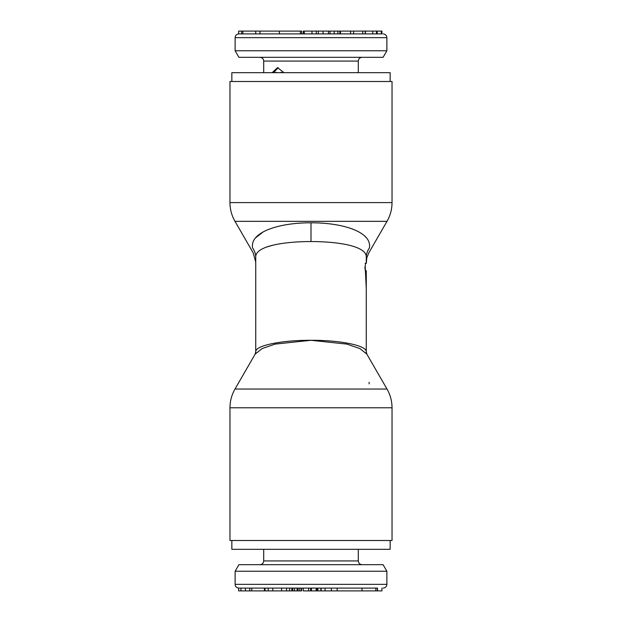 <?xml version="1.0" encoding="UTF-8"?>
<svg xmlns="http://www.w3.org/2000/svg" width="622" height="622" viewBox="0 0 622 622"><rect width="100%" height="100%" fill="white"/><g stroke="black" fill="none" stroke-linecap="round" stroke-linejoin="round"><path stroke-width="0.93" d="M231.843 540.502L231.843 549.312L390.157 549.312L390.157 540.502M240.939 588.093L251.793 588.093L251.793 590.9L238.63 590.9L238.63 588.093L240.939 588.093L240.939 590.9M264.412 590.9L264.412 588.093L254.732 588.093L272.801 588.093L268.199 588.093L268.199 590.9L251.793 590.9M381.955 588.093L381.955 590.9L377.313 590.9L377.313 588.093L308.566 588.093L308.566 590.9L303.241 590.9L303.241 588.093L301.631 588.093L303.241 588.093L301.631 588.093L301.631 590.9L292.791 590.9L292.791 588.093M299.734 590.9L299.734 588.093L298.047 588.093L298.047 590.9M292.775 588.093L291.842 588.093L291.842 590.9L268.199 590.9M289.588 590.9L289.588 588.093L286.571 588.093L286.571 590.9M308.566 588.093L272.801 588.093L272.801 590.9M336.588 590.9L325.065 590.9L325.065 588.093L321.294 588.093L320.968 590.9M317.873 590.9L320.882 590.9L320.882 588.093L317.873 588.093L317.873 590.9L317.414 590.9M336.588 588.093L334.807 588.093M254.732 588.093L251.793 588.093M310.619 588.093L310.619 590.9L308.566 590.9M249.78 590.9L249.772 588.093L249.78 590.9M291.842 590.9L292.791 590.9M325.065 590.9L321.294 590.9M316.816 588.093L316.816 590.9L310.619 590.9M245.441 588.093L245.441 590.9M265.065 588.093L265.065 590.9M377.313 590.9L337.163 590.9L337.163 588.093M383.09 564.675L386.876 571.229L383.09 564.675L238.91 564.675L235.124 571.229L386.876 571.229L386.876 584.346L235.124 584.346C235.326 586.6 236.57 587.844 238.871 588.093M301.343 588.093L301.343 590.9M311.435 588.093L311.435 590.9M316.147 588.093L316.147 590.9M316.217 588.093L316.217 590.9M377.531 588.093L377.531 590.9M390.157 81.498L390.157 72.688L231.843 72.688L231.843 81.498M272.187 72.688L277.552 67.635L283.951 72.688M273.532 72.688L278.221 67.681M303.241 33.907L303.241 31.1L381.317 31.1L381.317 33.907L381.955 33.907L243.264 33.907L259.996 33.907L259.996 31.1L301.631 31.1L301.631 33.907M241.616 33.907L238.63 33.907L238.63 31.1L259.996 31.1M365.246 31.1L365.246 33.907L365.596 31.1M328.478 31.1L328.478 33.907L318.285 33.907L318.285 31.1M304.267 31.1L304.267 33.907L300.41 33.907L300.41 31.1M362.766 31.1L362.766 33.907L353.63 33.907L353.63 31.1L353.623 33.907M311.987 31.1L311.987 33.907L316.264 33.907L316.264 31.1M329.994 31.1L329.994 33.907L334.216 33.907L334.216 31.1M241.585 31.1L241.585 33.907L243.264 33.907M381.317 31.1L381.955 31.1L381.955 33.907M242.883 33.907L242.883 31.1M275.072 72.688L275.997 72.688M279.939 72.688L281.012 72.688M386.876 50.771L235.124 50.771L238.91 57.325L383.09 57.325L386.876 50.771L386.876 37.654C386.674 35.4 385.43 34.156 383.129 33.907M275.997 72.315L277.326 72.688M281.012 72.315L282.349 72.688M304.251 33.907L304.251 31.1M312.011 33.907L312.011 31.1M339.869 33.907L339.869 31.1M337.901 33.907L337.901 31.1M303.241 588.093L303.241 590.9M381.97 380.322L366.863 354.143L359.897 348.577L346.866 344.106L311 340.296L275.149 344.098L262.111 348.577L255.137 354.143L234.992 389.045L387.008 389.045C390.328 394.853 392 401.097 392.031 407.783L392.031 540.502L229.969 540.502L229.969 407.783L392.031 407.783C392 401.097 390.328 394.853 387.008 389.045L381.97 380.322L387.008 389.045M255.735 348.779L255.735 342.909A37.468 37.468 180 0 1 255.735 342.846L255.735 342.916M255.735 345.428L255.735 346.057M255.735 259.203L255.735 261.388M255.735 262.033L255.735 284.775M255.735 322.243L255.735 342.877A37.468 37.468 0 0 1 255.735 342.846L255.735 349.059M255.735 259.304L255.735 261.263M255.735 262.142L255.735 259.18M255.735 351.772L255.137 354.143L255.735 351.772L255.735 257.446C254.756 246.39 282.372 241.593 311 241.546C339.628 241.593 367.244 246.39 366.265 257.446C366.265 263.891 366.265 263.891 366.265 257.446A18.738 17.004 0 0 1 369.367 248.077C368.589 254.522 368.589 254.522 369.367 248.077C368.589 254.522 368.589 254.522 369.367 248.077A18.738 17.004 180 0 0 366.265 257.446L366.265 263.223L365.472 263.223L365.215 266.97L366.265 288.429L366.265 351.772C366.91 345.412 339.231 340.086 311 340.296C282.769 340.086 255.082 345.412 255.735 351.772L255.735 352.449M366.265 353.273L366.265 351.764L366.863 354.143L366.265 351.772L366.265 352.946M366.265 352.355L366.265 348.577M366.265 345.98L366.265 345.389M366.265 291.671L366.265 342.885A37.468 37.468 180 0 0 366.265 342.846L366.265 343.274M366.265 341.913L366.265 338.166M366.265 345.785L366.265 347.682M366.265 343.321L366.265 345.28M366.265 298.824L366.265 270.718L365.557 270.718M365.168 263.223L366.265 263.223M364.873 266.97L365.269 270.718M272.778 245.231L266.115 247.214M366.272 237.674L364.298 235.637M352.713 229.098L349.222 227.893M255.735 257.438A18.738 17.004 -0 0 0 252.633 248.077C249.492 232.014 279.332 222.653 311 222.808C342.675 222.653 372.508 232.014 369.367 248.077M252.633 248.077C253.411 254.522 253.411 254.522 252.633 248.077M263.324 231.781L255.65 237.775M392.031 202.601L229.969 202.601L229.969 81.498L392.031 81.498L392.031 202.601C392 209.287 390.328 215.531 387.008 221.339L234.992 221.339L253.224 252.913L255.735 262.165M369.173 383.883L369.103 382.305M281.579 588.093L281.579 590.9M362.004 588.093L362.004 590.9M375.836 588.093L375.836 590.9M263.697 549.312L263.697 560.927L358.303 560.927C358.505 563.182 359.757 564.426 362.051 564.675M294.571 588.093L294.571 590.9M297.114 588.093L297.114 590.9M331.363 588.093L331.363 590.9M317.632 588.093L317.632 590.9M386.876 37.654L235.124 37.654C235.326 35.4 236.57 34.156 238.871 33.907M279.395 33.907L279.395 31.1M358.303 72.688L358.303 61.073L263.697 61.073C263.495 58.818 262.243 57.574 259.949 57.325M323.067 33.907L323.067 31.1M340.491 33.907L340.491 31.1M350.59 33.907L350.59 31.1M376.489 33.907L376.489 31.1M372.772 33.907L372.772 31.1M311 241.546L311 222.808M386.876 584.346C386.674 586.6 385.43 587.844 383.129 588.093M358.303 549.312L358.303 560.927M263.697 560.927C263.495 563.182 262.243 564.426 259.949 564.675M235.124 571.229L235.124 584.346M255.72 31.1L255.72 33.907M263.697 72.688L263.697 61.073M358.303 61.073C358.505 58.818 359.757 57.574 362.051 57.325M235.124 50.771L235.124 37.654M377.157 31.1L377.157 33.907M234.992 389.045C231.672 394.853 230 401.097 229.969 407.783C230 401.097 231.672 394.853 234.992 389.045M255.735 348.81L255.735 346.843M255.735 345.319L255.735 343.398M366.265 353.016L366.265 352.441M366.265 348.701L366.265 346.742M387.008 221.339L368.776 252.913L366.77 257.974L366.304 263.401M366.265 261.481L366.265 257.446M366.265 259.25L366.265 261.302M255.735 261.108L255.735 259.397M255.735 258.985L255.696 263.401M229.969 202.601C230 209.287 231.672 215.531 234.992 221.339M366.265 348.67L366.265 346.104M366.265 345.319L366.265 343.5M366.265 343.344L366.265 342.901"/></g></svg>
